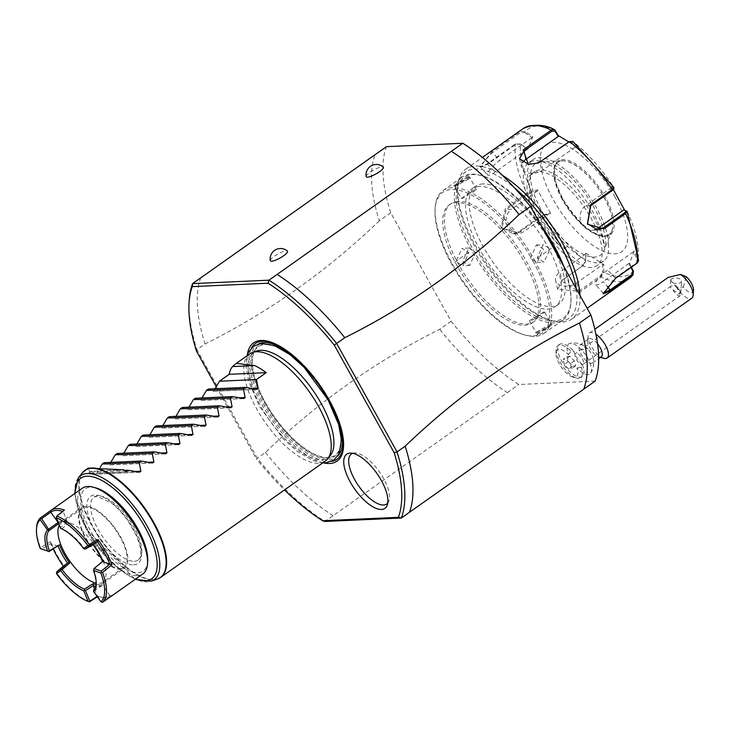 <?xml version="1.0" encoding="UTF-8"?>
<svg xmlns="http://www.w3.org/2000/svg" width="730" height="730" viewBox="0 0 730 730"><rect width="100%" height="100%" fill="white"/><g stroke="black" fill="none" stroke-linecap="round" stroke-linejoin="round"><path stroke-width="0.55" stroke-dasharray="3.65 2.74" d="M595.169 381.087L518.811 384.518A161.768 66.257 -125.2 0 1 451.103 321.255L390.723 212.786A161.768 66.257 54.8 0 1 386.425 146.675M456.67 202.566A72.142 29.547 -125.2 0 0 449.169 204.966A72.142 29.547 -125.2 0 0 461.533 273.248A72.142 29.547 -125.2 0 0 524.925 325.206A72.142 29.547 -125.2 0 0 532.426 322.806A72.142 29.547 -125.2 0 0 520.061 254.524A72.142 29.547 -125.2 0 0 456.67 202.566M572.913 377.1A16.489 6.753 -125.2 0 1 561.379 367.208A16.489 6.753 -125.2 0 1 555.913 353.028A16.489 6.753 -125.2 0 1 568.442 354.652A18.378 7.528 54.8 0 1 569.893 343.41A18.378 7.528 54.8 0 1 581.783 350.117A18.378 7.528 54.8 0 1 590.78 372.984A18.378 7.528 54.8 0 1 576.883 367.902A16.489 6.753 -125.2 0 1 572.913 377.1L576.454 378.085A19.673 8.057 54.8 0 1 562.684 366.287A19.673 8.057 54.8 0 1 556.169 349.369A19.673 8.057 54.8 0 1 557.912 345.564A19.673 8.057 54.8 0 1 571.033 351.221L573.844 351.312A15.266 6.251 54.8 0 0 581.189 363.458A15.266 6.251 54.8 0 0 582.312 364.599L581.226 367.208A19.673 8.057 54.8 0 1 580.615 377.702A19.673 8.057 54.8 0 1 576.454 378.085M366.15 176.587A9.837 2.281 150.9 0 1 372.218 170.857A9.837 2.281 150.9 0 1 382.137 166.805A9.837 2.281 150.9 0 1 383.286 167.051M270.282 260.628A9.837 2.281 150.9 0 1 276.351 254.907A9.837 2.281 150.9 0 1 286.269 250.855A9.837 2.281 150.9 0 1 287.419 251.093M390.723 212.786L379.326 220.834A161.768 66.257 54.8 0 1 375.028 154.733M451.103 321.255L439.697 329.312C376.297 360.821 318.198 401.865 265.41 452.436L256.458 458.914A159.587 65.362 54.8 0 0 284.508 489.912M379.326 220.834C326.529 271.414 268.439 312.458 205.039 343.967L196.89 349.716L257.27 458.194A161.768 66.257 54.8 0 0 324.978 521.457L507.405 392.576A161.768 66.257 54.8 0 1 439.697 329.312M507.405 392.576L518.811 384.518M265.41 452.436A161.768 66.257 -125.2 0 0 333.117 515.699M216.208 386.608L256.458 458.914M323.527 462.893A72.361 29.638 54.8 0 1 261.322 403.498A72.361 29.638 54.8 0 1 247.333 355.045M196.507 351.203L196.89 349.716A161.768 66.257 54.8 0 1 189.262 299.921M200.741 277.856A161.768 66.257 -125.2 0 0 205.039 343.967M265.355 402.486A66.457 27.22 -125.2 0 0 328.035 457.564A66.457 27.22 -125.2 0 0 327.834 399.684A66.457 27.22 -125.2 0 0 265.154 344.596A66.457 27.22 -125.2 0 0 265.355 402.486M330.471 455.319A64.313 26.344 54.8 0 1 260.811 406.354A64.313 26.344 54.8 0 1 256.796 351.02M249.678 353.931A65.581 26.864 -125.2 0 0 256.686 408.873A65.581 26.864 -125.2 0 0 325.361 461.059M123.644 469.819L89.553 471.352L88.075 468.094M89.553 471.352A65.581 26.864 -125.2 0 0 89.133 473.277L91.086 471.899L95.73 474.199L139.923 472.219M139.512 472.191L95.52 474.162L96.898 473.186L100.265 467.154M104.116 462.692L108.761 464.992L152.953 463.012M152.543 462.984L108.551 464.955L110.778 462.391M117.147 453.485L121.791 455.785L165.984 453.804M165.573 453.777L121.582 455.748L123.808 453.184M130.177 444.278L134.822 446.587L179.014 444.597M178.604 444.57L134.612 446.541L136.839 443.986M143.208 435.071L147.852 437.38L192.045 435.39M191.634 435.363L147.643 437.343L149.869 434.779M156.238 425.873L160.883 428.172L205.075 426.192M204.665 426.156L160.673 428.136L162.9 425.572M169.269 416.666L173.913 418.965L218.106 416.985M217.695 416.958L173.704 418.929L175.93 416.365M182.299 407.459L186.944 409.758L231.136 407.778M230.726 407.751L186.734 409.722L188.96 407.157M195.33 398.251L199.974 400.551L244.167 398.571M243.756 398.543L199.764 400.514L201.991 397.95M208.36 389.044L213.005 391.353M256.787 389.336L212.795 391.307L215.021 388.743M91.086 471.899L124.465 470.403M126.126 471.617L89.133 473.277M134.366 561.251A38.471 15.759 -125.2 0 0 138.362 559.974A38.471 15.759 -125.2 0 0 131.774 523.556A38.471 15.759 -125.2 0 0 97.966 495.843A38.471 15.759 -125.2 0 0 93.96 497.121A38.471 15.759 -125.2 0 0 100.558 533.539A38.471 15.759 -125.2 0 0 134.366 561.251M147.688 561.288A50.279 20.595 54.8 0 1 126.162 569.318A50.279 20.595 54.8 0 1 90.575 530.993A50.279 20.595 54.8 0 1 95.84 487.895M142.852 573.935A52.469 21.489 54.8 0 1 87.919 532.188A52.469 21.489 54.8 0 1 82.308 488.233M89.462 601.812A52.469 21.489 54.8 0 1 57.059 573.333L64.623 566.79A52.469 21.489 54.8 0 1 56.639 554.28A52.469 21.489 54.8 0 1 50.653 541.687L50.835 543.649A51.155 20.951 -125.2 0 0 53.244 549.079M111.024 596.392A52.469 21.489 54.8 0 1 100.475 597.03A52.469 21.489 54.8 0 1 98.185 596.273L97.355 596.802M97.072 596.392L98.185 596.273M94.535 588.864L97.473 596.136M56.356 572.995L57.059 573.333M63.364 566.161L64.623 566.79M85.665 538.539A37.166 15.22 -125.2 0 0 124.575 568.104A37.166 15.22 -125.2 0 0 120.605 536.97A37.166 15.22 54.8 0 0 81.687 507.405A37.166 15.22 54.8 0 0 85.665 538.539M93.403 569.345L103.112 561.543A37.166 15.22 -125.2 0 0 98.778 552.391A37.166 15.22 -125.2 0 0 92.956 543.303L93.093 544.616M93.677 569.354A37.166 15.22 54.8 0 1 96.278 583.261A37.166 15.22 54.8 0 1 96.205 583.991M93.75 589.785L103.185 583.188A37.166 15.22 -125.2 0 1 102.747 583.525L124.575 568.104M96.141 584.538A37.166 15.22 -125.2 0 0 102.747 583.525M58.154 546.186L50.835 543.649L41.719 549.024L49.038 551.561M50.653 541.687L40.506 547.628A52.469 21.489 54.8 0 1 36.6 527.352M40.506 547.628L40.588 548.641L41.719 549.024M62.707 511.429A51.155 20.951 54.8 0 1 63.181 511.584L64.432 510.069M67.434 522.059L63.181 511.593L56.164 516.886M58.683 523.693L59.431 523.154A37.166 15.22 -125.2 0 1 59.86 522.817A37.166 15.22 -125.2 0 1 67.726 522.105A37.166 15.22 -125.2 0 1 69.523 522.707L67.434 522.069A38.471 15.759 -125.2 0 0 66.275 521.704A38.471 15.759 -125.2 0 0 58.163 522.415M67.434 522.069L60.69 527.407L56.429 516.913M60.69 527.407L60.553 528.301M103.112 561.543L102.51 561.534M112.064 595.653L109.92 595.58L101.443 601.511L101.552 602.214M93.477 590.78L101.443 601.511M94.097 591.154L102.592 585.232L103.185 583.188M97.482 596.145A51.155 20.951 54.8 0 0 99.024 596.62A51.155 20.951 54.8 0 0 109.929 595.58L102.592 585.241A38.471 15.759 -125.2 0 1 95.739 586.345M69.523 522.707L61.922 528.675A37.166 15.22 -125.2 0 1 84.26 548.312L92.956 543.303M58.081 522.488L59.431 523.154M60.827 528.328L61.922 528.675M84.26 548.312L84.352 548.996M120.094 536.997A36.071 14.773 -125.2 0 0 82.317 508.29A36.071 14.773 -125.2 0 0 86.176 538.512A36.071 14.773 -125.2 0 0 123.945 567.21A36.071 14.773 -125.2 0 0 120.094 536.997M123.945 567.21L102.775 582.175A36.071 14.773 54.8 0 0 98.915 551.953A36.071 14.773 -125.2 0 0 61.147 523.255A36.071 14.773 -125.2 0 0 59.322 525.262M102.775 582.175A36.071 14.773 54.8 0 1 96.214 583.124M387.758 503.016A30.605 12.538 -125.2 0 0 388.78 501.245A30.605 12.538 -125.2 0 0 383.46 478.333A30.605 12.538 -125.2 0 0 354.671 452.956A30.605 12.538 -125.2 0 0 352.654 453.33M458.294 201.416A72.142 29.547 -125.2 0 0 450.802 203.816A72.142 29.547 -125.2 0 0 463.158 272.098A72.142 29.547 -125.2 0 0 526.558 324.047A72.142 29.547 -125.2 0 0 534.05 321.656A72.142 29.547 -125.2 0 0 521.685 253.374A72.142 29.547 -125.2 0 0 458.294 201.416M532.918 260.911A86.131 35.277 54.8 0 1 523.894 334.732A86.131 35.277 54.8 0 1 451.934 264.552A86.131 35.277 54.8 0 1 435.08 209.008A86.131 35.277 54.8 0 1 471.954 195.266A86.131 35.277 54.8 0 1 532.918 260.911M534.515 260.199A87.445 35.816 54.8 0 1 543.859 333.464A87.445 35.816 54.8 0 1 525.354 335.134A87.445 35.816 54.8 0 1 452.29 263.886A87.445 35.816 54.8 0 1 435.19 207.502A87.445 35.816 54.8 0 1 442.946 190.621A87.445 35.816 54.8 0 1 534.515 260.199M454.735 262.161L469.071 252.032L454.735 262.161L455.803 261.678L462.902 265.802L468.833 252.48L462.117 248.337L455.803 261.678M561.407 262.061A87.445 35.816 54.8 0 1 570.842 303.005A87.445 35.816 54.8 0 1 563.076 319.886A87.445 35.816 54.8 0 1 471.516 250.308A87.445 35.816 54.8 0 1 462.172 177.043A87.445 35.816 54.8 0 1 480.668 175.373A87.445 35.816 54.8 0 1 544.27 231.264M551.287 248.346L536.952 258.475L551.287 248.346L550.228 248.821L543.914 262.17L537.198 258.028L543.129 244.696L550.228 248.821M537.216 334.641L552.355 324.567L535.902 333.209L537.216 334.641L537.453 333.437L551.561 324.503L550.484 324.229L536.276 332.123L536.285 333.008L537.453 333.437M461.287 198.268L462.364 198.542L476.571 189.763L475.394 189.335L461.287 198.268L454.462 186.004L453.668 185.94L468.815 175.866L470.12 177.299L454.48 185.995L468.569 177.071L469.746 177.5L469.746 178.394L455.538 186.278L454.462 186.004L455.538 186.278M475.613 252.169L469.682 265.501L462.583 261.376L468.897 248.027L475.613 252.169M563.843 266.432A86.131 35.277 54.8 0 1 570.942 301.49A86.131 35.277 54.8 0 1 534.068 315.241A86.131 35.277 54.8 0 1 473.104 249.587A86.131 35.277 54.8 0 1 482.128 175.775A86.131 35.277 54.8 0 1 541.131 225.625M479.473 186.451A72.142 29.547 -125.2 0 0 471.972 188.851A72.142 29.547 -125.2 0 0 484.337 257.133A72.142 29.547 -125.2 0 0 547.728 309.091A72.142 29.547 -125.2 0 0 555.229 306.691A72.142 29.547 -125.2 0 0 542.864 238.409A72.142 29.547 -125.2 0 0 479.473 186.451M483.05 183.923A72.142 29.547 -125.2 0 0 475.558 186.323A72.142 29.547 -125.2 0 0 487.923 254.606A72.142 29.547 -125.2 0 0 551.314 306.563A72.142 29.547 -125.2 0 0 558.806 304.164A72.142 29.547 -125.2 0 0 546.451 235.881A72.142 29.547 -125.2 0 0 483.05 183.923M576.226 288.669A89.626 36.71 54.8 0 1 549.936 320.16A89.626 36.71 54.8 0 1 475.048 247.132A89.626 36.71 54.8 0 1 457.509 189.344A89.626 36.71 54.8 0 1 514.586 187.966M579.985 295.431A91.816 37.604 54.8 0 1 571.791 319.083A91.816 37.604 54.8 0 1 552.364 320.835A91.816 37.604 54.8 0 1 475.65 246.028A91.816 37.604 54.8 0 1 457.683 186.825A91.816 37.604 54.8 0 1 465.831 169.105A91.816 37.604 54.8 0 1 502.258 175.218M633.375 270.976A88.576 36.281 -125.2 0 1 603.683 272.308L603.874 264.552L585.816 253.146L585.624 260.902L582.978 265.519L561.397 280.767L579.583 292.255L601.164 277.008L603.683 272.308L602.423 272.217L602.615 264.661L576.837 282.875A13.113 8.422 -13.2 0 1 563.907 286.16A13.113 8.422 -13.2 0 1 555.621 280.521A13.113 8.422 -13.2 0 1 559.947 272.199L561.899 280.53L557.702 289.436L578.78 291.206L600.361 275.958L602.423 272.217M585.624 260.902L585.515 261.887L585.624 260.902A88.576 36.281 -125.2 0 1 544.899 215.076L550.739 213.671L537.462 189.818L531.623 191.224L526.896 193.432L505.315 208.68L501.054 228.079L518.683 232.697L540.264 217.449L544.899 215.076L543.941 214.739L549.635 213.37L523.857 231.583A13.113 11.57 87.4 0 1 518.236 233.536A13.113 11.57 87.4 0 1 506.62 224.274A13.113 11.57 87.4 0 1 511.447 209.282L506.2 209.519L502.121 227.596L512.871 233.782L518.61 231.821L540.191 216.573L543.941 214.739M585.816 253.146L585.542 261.55L583.48 265.282L561.397 280.767M603.272 293.195L614.824 278.157L636.405 262.909L637.226 259.232L633.403 251.85L607.625 270.063A13.113 3.157 -41.6 0 0 595.589 284.59A13.113 3.157 -41.6 0 0 603.153 281.689L607.342 286.397M638.586 260.72L638.157 258.539L637.226 259.232M537.462 189.818L537.225 191.077L531.531 192.437L531.623 191.224A88.576 36.281 -125.2 0 1 520.59 144.065L527.963 149.203L532.754 136.766L525.381 131.628L520.143 131.446L492.047 151.293L480.258 166.787L487.229 163.812L515.325 143.965L520.59 144.065L527.443 149.276L495.15 172.088A13.113 3.157 138.4 0 1 487.585 174.99A13.113 3.157 138.4 0 1 499.63 160.463L492.431 152.369L479.811 166.248L481.398 166.778L487.959 163.994L516.055 144.148L520.262 144.266M555.074 130.296A88.576 36.281 -125.2 0 0 525.381 131.628L524.742 132.641L520.527 132.513L492.431 152.369L492.047 151.293M531.531 192.437L527.781 194.271L506.2 209.519L505.315 208.68M550.739 213.671L549.635 213.37M614.797 196.68A65.581 26.864 54.8 0 1 614.989 253.803A65.581 26.864 54.8 0 1 553.13 199.445A65.581 26.864 54.8 0 1 552.938 142.323A65.581 26.864 54.8 0 1 614.797 196.68M627.125 211.381A88.576 36.281 -125.2 0 1 638.157 258.539L634.233 250.965L629.452 263.411L631.386 267.153M585.725 253.985L559.947 272.199M603.874 264.552L602.615 264.661M629.452 263.411L628.932 263.475L630.985 267.435M628.932 263.475L603.153 281.689M634.233 250.965L633.403 251.85M594.959 229.722A13.113 11.57 -92.6 0 1 592.231 230.215A13.113 11.57 -92.6 0 1 580.615 220.953A13.113 11.57 -92.6 0 1 585.442 205.969L611.22 187.756L613.684 189.061M613.985 187.628L613.547 188.76M568.789 141.903L576.39 147.031L573.132 141.711A88.576 36.281 -125.2 0 1 613.857 187.537L611.457 186.506L611.22 187.756M576.39 147.031L575.121 147.141L571.955 141.948L573.132 141.711L572.676 141.182M571.955 141.948L568.98 141.766M538.284 163.073L528.465 164.378M575.121 147.141L542.828 169.953A13.113 8.422 166.8 0 1 529.898 173.238A13.113 8.422 166.8 0 1 521.612 167.608A13.113 8.422 166.8 0 1 522.716 162.525M611.457 186.506L613.337 189.59M532.754 136.766L531.924 137.651L524.742 132.641M531.924 137.651L499.63 160.463M527.963 149.203L527.443 149.276M537.225 191.077L511.447 209.282M562.374 199.509A44.375 18.177 54.8 0 1 557.629 162.334A44.375 18.177 54.8 0 1 562.246 160.856A44.375 18.177 54.8 0 1 562.356 160.856A44.375 18.177 54.8 0 1 604.102 197.638A44.375 18.177 54.8 0 1 611.813 230.862A44.375 18.177 54.8 0 1 608.847 234.823A44.375 18.177 54.8 0 1 604.23 236.292A44.375 18.177 54.8 0 1 562.374 199.509M541.423 161.585A56.183 23.013 54.8 0 1 541.569 161.576A56.183 23.013 54.8 0 1 586.801 196.06A56.183 23.013 54.8 0 1 604.184 250.217A56.183 23.013 54.8 0 1 594.585 257.097A56.183 23.013 -125.2 0 1 541.587 210.523A56.183 23.013 -125.2 0 1 541.423 161.585M608.528 244.404A60.772 24.893 -125.2 0 0 578.178 182.19A60.772 24.893 -125.2 0 0 532.936 159.706A60.772 24.893 -125.2 0 0 567.538 246.247A56.402 23.104 -125.2 0 0 603.646 260.975A56.402 23.104 -125.2 0 0 608.528 244.404L604.294 247.397A56.402 23.104 -125.2 0 0 593.39 216.719A56.402 23.104 -125.2 0 0 534.323 171.842A56.402 23.104 -125.2 0 0 540.355 219.091A56.402 23.104 -125.2 0 0 563.305 249.24L567.538 246.247M563.305 249.24A60.772 24.893 54.8 0 1 528.702 162.699A60.772 24.893 54.8 0 1 573.944 185.183A60.772 24.893 54.8 0 1 604.294 247.397M538.074 220.706A56.402 23.104 -125.2 0 0 597.131 265.583A56.402 23.104 -125.2 0 0 591.108 218.325A56.402 23.104 -125.2 0 0 532.051 173.448A56.402 23.104 -125.2 0 0 538.074 220.706M543.439 249.131L536.349 245.006L530.409 258.338L537.134 262.471L543.439 249.131M543.658 311.965L544.735 312.239L530.628 321.173L529.46 320.744L543.658 311.965M590.78 372.984A19.673 19.673 0 0 0 593.353 358.914A10.932 4.48 -125.2 0 1 592.532 362.965A10.932 4.48 -125.2 0 1 584.73 359.288A10.932 4.48 54.8 0 1 579.921 345.107A10.932 4.48 54.8 0 1 584.009 345.691A10.932 4.48 54.8 0 1 587.714 348.785A19.673 5.63 137.1 0 0 581.783 350.117M568.442 354.652L571.033 351.221M581.226 367.208L576.883 367.902M593.353 358.914A10.932 4.48 -125.2 0 0 587.714 348.785M579.921 345.107L588.699 338.902A10.932 4.48 54.8 0 0 587.732 341.01A10.932 4.48 54.8 0 0 593.517 353.083A10.932 4.48 -125.2 0 0 599.002 356.97A10.932 4.48 -125.2 0 0 601.319 356.76M597.578 343.821A10.932 4.48 -125.2 0 0 596.501 342.58A10.932 4.48 54.8 0 0 588.699 338.902M603.856 358.32A15.303 6.269 -125.2 0 1 596.173 352.882A15.303 6.269 54.8 0 1 588.079 335.982A15.303 6.269 54.8 0 1 589.438 333.035A15.303 6.269 54.8 0 1 595.945 334.331M693.5 290.212A10.932 4.48 54.8 0 1 683.335 287.009L676.792 287.739A15.303 6.269 -125.2 0 0 680.871 293.049A15.303 6.269 -125.2 0 0 691.794 298.187M683.335 287.009L686.255 276.707M676.792 287.739L668.196 277.391M670.751 280.101A5.466 2.692 4.3 0 1 676.628 278.121A5.466 2.692 4.3 0 1 681.601 281.187A5.466 2.692 4.3 0 1 681.555 281.452A5.466 2.692 4.3 0 1 675.679 283.432A5.466 2.692 4.3 0 1 670.706 280.366A5.466 2.692 4.3 0 1 670.751 280.101M680.232 295.65A6.561 2.683 -125.2 0 1 675.551 293.451A6.561 2.683 54.8 0 1 673.087 289.901L670.222 287.063L670.897 286.187L674.493 284.965A6.561 2.683 54.8 0 1 675.578 285.576A6.561 2.683 54.8 0 1 677.349 287.146A6.561 2.683 -125.2 0 1 680.606 292.693A6.561 2.683 -125.2 0 1 680.232 295.65L583.06 364.297A6.561 2.683 -125.2 0 0 580.177 355.793A6.561 2.683 -125.2 0 0 575.495 353.585A6.561 2.683 -125.2 0 0 578.379 362.098A6.561 2.683 -125.2 0 0 583.06 364.297M673.087 289.901L679.356 294.19A5.466 2.692 -175.7 0 0 680.698 292.839A5.466 2.692 4.3 0 0 680.743 292.575A5.466 2.692 4.3 0 0 680.196 291.252L675.934 285.822L674.493 284.965M670.706 280.366L670.222 287.063M679.356 294.19L680.196 291.252L680.606 292.693M582.312 364.599A19.673 8.057 54.8 0 1 582.248 376.552A19.673 8.057 54.8 0 1 564.308 365.137A19.673 8.057 54.8 0 1 559.545 344.414A19.673 8.057 54.8 0 1 573.844 351.312M567.055 356.559L570.048 356.267L574.309 360.939L575.568 365.912L572.566 366.204L568.314 361.523L567.055 356.559L563.049 359.379L566.051 359.096L570.303 363.768L571.563 368.741L568.57 369.024L564.308 364.352L563.049 359.379M570.048 356.267L566.051 359.096M568.314 361.523L564.308 364.352M572.566 366.204L568.57 369.024M575.568 365.912L571.563 368.741M574.309 360.939L570.303 363.768M331.602 461.333A70.764 28.981 -125.2 0 1 262.9 402.878A70.764 28.981 54.8 0 1 251.503 347.954M279.417 345.983A70.764 28.981 54.8 0 1 280.01 346.303A70.764 28.981 54.8 0 1 329.44 399.885A70.764 28.981 -125.2 0 1 342.68 435.016L342.899 436.357M342.781 435.673A70.764 28.981 -125.2 0 0 342.68 435.016L329.412 399.739C315.196 375.138 298.734 357.326 280.01 346.303L278.814 345.655M258.776 343.839A68.757 28.16 54.8 0 0 264.315 402.495A68.757 28.16 -125.2 0 0 337.908 455.849M333.336 408.088A68.757 28.16 -125.2 0 0 328.965 399.602A68.757 28.16 54.8 0 0 302.266 364.106M276.98 346.686A67.114 27.485 54.8 0 0 265.09 402.467A67.114 27.485 -125.2 0 0 315.168 454.899A67.114 27.485 -125.2 0 0 341.302 437.745M159.14 578.297A65.581 26.864 54.8 0 1 92.062 525.18A65.581 26.864 54.8 0 1 83.64 471.416M157.361 579.063A65.508 26.827 54.8 0 1 91.679 525.472A65.508 26.827 54.8 0 1 82.317 472.839M135.388 471.461L96.898 473.186M148.418 462.254L109.929 463.979M161.449 453.047L122.959 454.772M174.479 443.84L135.99 445.565M187.51 434.633L149.02 436.367M200.54 425.426L162.051 427.159M213.571 416.228L175.081 417.952M226.601 407.021L188.112 408.745M239.632 397.813L201.142 399.538M252.662 388.606L214.173 390.331M78.338 477.876A63.674 26.079 -125.2 0 0 87.436 529.04A63.674 26.079 -125.2 0 0 151.283 581.135M75.117 493.307A61.557 25.212 -125.2 0 0 87.226 529.843A61.557 25.212 -125.2 0 0 135.661 579.009M133.654 564.865A41.099 16.836 -125.2 0 0 133.526 529.058A41.099 16.836 -125.2 0 0 94.763 494.995A41.099 16.836 54.8 0 0 94.891 530.792A41.099 16.836 54.8 0 0 133.654 564.865M540.191 216.573L540.264 217.449A91.816 37.604 -125.2 0 0 582.978 265.519L583.48 265.282M600.361 275.958L601.164 277.008A91.816 37.604 -125.2 0 0 629.205 278.513M518.683 232.697L518.61 231.821L523.857 231.583M579.583 292.255L578.78 291.206L576.837 282.875M615.554 278.34L607.625 270.063M637.135 263.092L636.405 262.909M523.255 128.535A91.816 37.604 -125.2 0 0 520.143 131.446L520.527 132.513M516.055 144.148L515.325 143.965A91.816 37.604 -125.2 0 0 526.896 193.432L527.781 194.271M487.229 163.812L495.15 172.088M501.054 228.079L502.121 227.596M590.689 205.732L585.442 205.969M542.828 169.953L540.884 161.622M562.693 199.016A45.251 18.533 54.8 0 1 562.556 159.596A45.251 18.533 54.8 0 1 605.243 197.109A45.251 18.533 54.8 0 1 605.371 236.529A45.251 18.533 54.8 0 1 562.693 199.016M562.456 199.454A44.375 18.177 54.8 0 1 557.711 162.279A44.375 18.177 54.8 0 1 604.175 197.584A44.375 18.177 54.8 0 1 608.92 234.768A44.375 18.177 54.8 0 1 562.456 199.454M468.815 175.866L468.569 177.071M551.552 324.512L550.484 324.229M322.806 462.866L312.933 460.539L297.621 451.66L283.404 438.94L259.424 406.364L248.793 381.662L246.019 366.059L247.123 355.738M236.912 362.947L236.356 363.339M213.005 391.344L257.197 389.364M74.624 493.653L86.943 529.761L135.169 579.355M138.362 559.974L139.904 558.121L140.808 555.037L140.415 547.527L136.866 536.395L127.458 519.915L119.282 509.969L111.854 503.125L96.835 496.236L93.96 497.121M96.278 583.261L96.168 584.767M99.024 596.62L100.475 597.03M59.86 522.817L81.687 507.405M67.726 522.105L66.275 521.704M82.317 508.29L61.147 523.255M354.671 452.956L350.227 453.111M388.78 501.245L387.146 505.379M450.802 203.816L449.169 204.966M523.894 334.732L525.354 335.134M543.859 333.464L563.076 319.886M442.946 190.621L462.172 177.043M435.08 209.008L435.19 207.502M469.682 265.501L462.902 265.802M468.897 248.027L462.117 248.337M482.128 175.775L480.668 175.373M570.942 301.49L570.842 303.005M475.558 186.323L471.972 188.851M558.806 304.164L555.229 306.691M549.936 320.16L552.364 320.835M571.791 319.083L587.121 308.252M603.117 293.898L603.226 292.721M465.831 169.105L482.375 157.415M480.258 166.787L481.398 166.778M512.871 233.782L518.236 233.536M557.702 289.436L555.621 280.521M603.354 293.332L595.589 284.59M597.605 229.977L592.231 230.215M519.532 158.693L521.612 167.608M479.811 166.248L487.585 174.99M608.847 234.823L608.92 234.768C596.182 238.628 580.806 226.72 562.803 199.053L555.639 182.235L554.298 168.411L555.977 164.049L557.629 162.334M562.356 160.856L541.569 161.576M611.813 230.862L604.184 250.217M528.702 162.699L532.936 159.706M603.646 260.975L597.131 265.583M534.323 171.842L532.051 173.448M457.509 189.344L457.683 186.825M470.12 177.299L469.746 178.394M453.668 185.94L454.817 186.223M476.571 189.763L469.746 177.5M536.349 245.006L543.129 244.696M537.134 262.471L543.914 262.17M535.902 333.209L536.285 332.113M552.355 324.567L551.205 324.275M544.735 312.239L551.561 324.503M529.46 320.744L536.285 333.008M534.05 321.656L532.426 322.806M584.009 345.691A19.673 19.673 0 0 0 569.893 343.41M555.913 353.028L556.169 349.369M592.532 362.965L598.691 358.613M587.732 341.01L588.079 335.982M599.002 356.97L600.452 357.371M589.438 333.035L594.822 329.23M680.743 292.575L681.601 281.187M670.897 286.187L575.495 353.585M580.615 377.702L582.248 376.552M557.912 345.564L559.545 344.414"/><path stroke-width="1.09" d="M394.173 452.737L397.038 451.925L336.658 343.447L344.806 337.689A161.768 66.257 -125.2 0 0 277.099 274.434L268.95 280.183L192.592 283.614L386.425 146.675L462.784 143.253A161.768 66.257 -125.2 0 1 530.491 206.508L590.871 314.986A161.768 66.257 54.8 0 1 595.169 381.087L401.327 518.026L398.388 517.333A159.587 65.362 54.8 0 0 394.173 452.737L334.221 345.025A159.587 65.362 54.8 0 0 268.083 283.204L192.273 286.607A159.587 65.362 54.8 0 0 189.088 302.439L189.262 299.921A161.768 66.257 54.8 0 1 192.592 283.614L192.282 286.607M590.871 314.986L579.465 323.043A161.768 66.257 54.8 0 1 583.763 389.145M530.491 206.508L519.094 214.565C466.306 265.145 408.207 306.189 344.806 337.689M579.465 323.043C516.064 354.552 457.965 395.587 405.177 446.167L397.038 451.925A161.768 66.257 54.8 0 1 401.327 518.026L324.978 521.448L322.587 520.736A159.587 65.362 54.8 0 1 284.508 489.912M277.099 274.434L451.386 151.302A161.768 66.257 54.8 0 1 519.094 214.565M451.386 151.302L462.784 143.253M383.286 167.051A9.837 2.281 150.9 0 1 378.085 172.681A9.837 2.281 150.9 0 1 367.482 177.162A9.837 2.281 150.9 0 1 366.15 176.587A10.412 10.412 0 0 1 383.286 167.051M287.419 251.093A9.837 2.281 150.9 0 1 282.209 256.732A9.837 2.281 150.9 0 1 271.615 261.203A9.837 2.281 150.9 0 1 270.282 260.628A10.412 10.412 0 0 1 287.419 251.093M216.208 386.608L196.498 351.203A159.587 65.362 54.8 0 1 189.088 302.439M322.587 520.736L398.398 517.333M247.333 355.045A72.361 29.638 54.8 0 1 278.814 345.655A72.361 29.638 54.8 0 1 329.358 400.441A72.361 29.638 54.8 0 1 342.899 436.357A72.361 29.638 54.8 0 1 323.527 462.893M350.236 481.973A33.133 13.569 54.8 0 1 350.227 453.111A33.133 13.569 54.8 0 1 381.388 480.577A33.133 13.569 54.8 0 1 387.146 505.379A33.133 13.569 54.8 0 1 350.236 481.973M268.083 283.204L268.95 280.183A161.768 66.257 54.8 0 1 336.658 343.447L334.221 345.025M409.475 512.268A161.768 66.257 -125.2 0 0 405.177 446.167M252.589 352.453L256.796 351.02A64.313 26.344 54.8 0 1 321.282 403.644A64.313 26.344 54.8 0 1 330.471 455.319L327.724 458.805A65.581 26.864 -125.2 0 0 318.353 406.108A65.581 26.864 -125.2 0 0 252.589 352.453A65.581 26.864 -125.2 0 0 249.678 353.931L236.912 362.947M83.64 471.416A65.581 26.864 54.8 0 1 85.054 470.23A65.581 26.864 54.8 0 1 153.729 522.406A65.581 26.864 54.8 0 1 160.737 577.357L325.361 461.059A65.581 26.864 -125.2 0 0 327.724 458.805M254.642 365.557L232.505 366.551L236.347 363.339L254.642 365.557A65.581 26.864 -125.2 0 1 266.213 372.656L256.44 379.554L258.165 388.36L256.787 389.336L245.353 387.384L243.409 388.762L245.134 397.567L243.756 398.543L232.322 396.591L230.379 397.969L232.103 406.774L230.726 407.751L219.292 405.798L217.348 407.176L219.073 415.981L217.695 416.958L206.261 415.005L204.318 416.383L206.043 425.179L204.665 426.156L193.231 424.212L191.287 425.581L193.012 434.387L191.634 435.363L180.2 433.419L178.257 434.788L179.982 443.594L178.604 444.57L167.17 442.617L165.226 443.995L166.951 452.801L165.573 453.777L154.139 451.824L152.196 453.202L153.921 462.008L152.543 462.984L141.109 461.031L139.165 462.409L140.89 471.215L139.512 472.191L128.079 470.239L126.126 471.617A65.581 26.864 -125.2 0 0 123.644 469.819L88.075 468.094L82.317 472.839A65.508 26.827 54.8 0 1 153.273 522.707A65.508 26.827 54.8 0 1 157.361 579.063L160.737 577.357A65.581 26.864 54.8 0 1 159.14 578.297M141.109 461.031L104.116 462.692L102.163 464.07L100.265 467.154M154.139 451.824L117.147 453.485L115.194 454.863L110.778 462.391M167.17 442.617L130.177 444.278L128.225 445.656L123.808 453.184M180.2 433.419L143.208 435.071L141.255 436.449L136.839 443.986M193.231 424.212L156.238 425.873L154.286 427.242L149.869 434.779M206.261 415.005L169.269 416.666L167.325 418.034L162.9 425.572M219.292 405.798L182.299 407.459L180.356 408.837L175.93 416.365M232.322 396.591L195.33 398.251L193.386 399.629L188.96 407.157M245.353 387.384L208.36 389.044L206.417 390.422L201.991 397.95M232.505 366.551A65.581 26.864 -125.2 0 0 229.211 374.317L219.447 381.215L215.021 388.743M124.465 470.403L128.079 470.239M102.163 464.07L139.165 462.409M115.194 454.863L152.196 453.202M128.225 445.656L165.226 443.995M141.255 436.449L178.257 434.788M154.286 427.242L191.287 425.581M167.325 418.034L204.318 416.383M180.356 408.837L217.348 407.176M193.386 399.629L230.379 397.969M206.417 390.422L243.409 388.762M219.447 381.215L256.44 379.554M266.213 372.656L229.211 374.317M48.664 530.035L47.523 530.044L40.177 519.687A51.155 20.951 -125.2 0 0 36.5 528.867A51.155 20.951 -125.2 0 0 40.278 548.54L49.038 551.561L59.504 544.799L49.384 550.794A37.166 15.22 54.8 0 1 49.321 530.372L41.619 518.656L50.726 512.159L50.543 510.69A52.469 21.489 54.8 0 1 51.036 510.325L82.308 488.233A52.469 21.489 54.8 0 1 93.413 487.22L95.84 487.895A50.279 20.595 54.8 0 1 137.851 528.867A50.279 20.595 54.8 0 1 147.688 561.288L147.515 563.806A52.469 21.489 54.8 0 1 142.852 573.935L111.581 596.027A52.469 21.489 54.8 0 1 111.024 596.392M93.413 487.22A52.469 21.489 54.8 0 1 137.249 529.971A52.469 21.489 54.8 0 1 147.515 563.806M97.993 539.561A52.469 21.489 54.8 0 1 105.969 552.072A52.469 21.489 54.8 0 1 111.964 564.664L109.819 564.08A51.155 20.951 -125.2 0 0 97.291 541.569L97.993 539.561L89.27 544.525A52.469 21.489 54.8 0 0 56.867 516.046L64.432 510.069A52.469 21.489 54.8 0 0 51.036 510.325M111.581 596.027A52.469 21.489 54.8 0 0 112.064 595.653L102.656 602.241A52.469 21.489 54.8 0 0 102.556 572.53L111.964 564.664M84.488 590.241L84.406 589.174L93.093 583.644L93.23 585.652L85.465 590.57L84.488 590.241L83.822 590.935L88.075 601.429L89.462 601.812L97.355 596.802M89.069 601.739L97.473 596.136M93.239 585.661L94.535 588.864M85.465 590.57L89.726 601.055M88.075 601.429A51.155 20.951 54.8 0 1 56.484 573.661L60.69 570.614L60.827 568.916L67.571 563.104L69.66 563.049L62.059 569.546L60.964 569.573M53.244 549.079A51.155 20.951 -125.2 0 0 63.364 566.161L56.621 571.964L56.484 573.661M56.621 571.964L60.827 568.916M62.059 569.546A37.166 15.22 -125.2 0 0 84.406 589.174M59.504 544.799A37.166 15.22 -125.2 0 0 63.838 553.961A37.166 15.22 -125.2 0 0 69.66 563.049M96.205 583.991A37.166 15.22 54.8 0 1 93.75 589.785L93.586 591.492L100.941 601.848A51.155 20.951 -125.2 0 0 100.84 573.004L93.522 570.468L94.015 568.597L102.51 561.534L109.819 564.08L101.342 571.134L94.015 568.597M93.093 583.644A37.166 15.22 -125.2 0 0 96.141 584.538M60.69 570.614A38.471 15.759 -125.2 0 0 83.822 590.935M63.364 566.161L67.571 563.104A38.471 15.759 54.8 0 1 58.154 546.204M36.5 528.867L36.6 527.352A52.469 21.489 54.8 0 1 40.406 517.917L50.543 510.69M40.177 519.687L40.406 517.917M41.619 518.656L40.488 518.665M62.707 511.429A51.155 20.951 54.8 0 0 50.726 512.15L58.217 522.561M48.965 529.004L58.081 522.488A38.471 15.759 -125.2 0 1 58.163 522.415M56.867 516.046L56.292 517.807A51.155 20.951 54.8 0 1 87.883 545.575L83.676 548.622L85.328 549.06L93.093 544.616A38.471 15.759 54.8 0 1 102.51 561.543M83.676 548.622A38.471 15.759 -125.2 0 0 60.553 528.301L56.292 517.807M93.102 544.616L97.291 541.569L89.535 546.004L87.883 545.575M88.877 545.639L89.27 544.525M89.535 546.004L85.328 549.06M102.556 572.53L101.452 572.238L101.342 571.134M101.452 572.238L100.84 573.004M100.941 601.848L102.656 602.241M93.522 570.468A38.471 15.759 54.8 0 1 96.168 584.767A38.471 15.759 54.8 0 1 93.586 591.492M93.23 585.661A38.471 15.759 -125.2 0 0 95.739 586.345M49.321 530.372L58.683 523.693M48.737 551.46L49.384 550.794M47.596 551.068A38.471 15.759 54.8 0 1 47.523 530.044M59.322 525.262A36.071 14.773 -125.2 0 0 64.997 553.477A36.071 14.773 54.8 0 0 96.214 583.124M352.654 453.33A30.605 12.538 -125.2 0 0 354.68 479.619A30.605 12.538 -125.2 0 0 387.758 503.016M544.27 231.264A87.445 35.816 54.8 0 1 553.732 246.621A87.445 35.816 54.8 0 1 561.407 262.061M541.131 225.625A86.131 35.277 54.8 0 1 554.088 245.955A86.131 35.277 54.8 0 1 563.843 266.432M514.586 187.966A89.626 36.71 54.8 0 1 559.317 243.355A89.626 36.71 54.8 0 1 576.226 288.669M502.258 175.218A91.816 37.604 54.8 0 1 561.972 242.15A91.816 37.604 54.8 0 1 579.985 295.431M631.386 267.153L633.375 270.976L633.019 274.964L610.736 290.859L603.117 293.907L615.554 278.34L637.135 263.092L638.586 260.72L627.125 211.381L625.564 213.616L603.984 228.864L587.385 224.201L590.616 204.856L612.196 189.608L613.857 187.537M633.375 270.976L632.755 270.857L631.934 274.544L610.344 289.783L603.272 293.195M613.337 189.59L624.734 210.35L627.125 211.381L625.966 211.061L624.679 212.786L603.099 228.025L597.605 229.977L587.623 223.763L590.689 205.732L612.269 190.484L613.547 188.76M573.132 141.711L569.473 141.538L538.448 163L528.283 164.359L523.191 149.896L551.296 130.04L554.207 129.529L555.074 130.296L555.065 131.281L558.24 136.464L525.947 159.286A13.113 8.422 166.8 0 0 522.716 162.525M528.465 164.378L519.532 158.693L523.994 150.946L552.09 131.099L555.065 131.281M630.985 267.435L632.755 270.857M624.734 210.35L625.966 211.061M623.63 210.048L597.852 228.262A13.113 11.57 -92.6 0 1 594.959 229.722M613.684 189.061L613.985 187.628L572.676 141.182M568.98 141.766L538.284 163.073M555.074 130.296L558.322 135.616L558.24 136.464M558.322 135.616L568.789 141.903M598.691 358.613L601.319 356.76A10.932 4.48 -125.2 0 0 597.578 343.821M595.945 334.331A15.303 6.269 54.8 0 1 600.352 338.173A15.303 6.269 -125.2 0 1 607.095 358.029L691.794 298.187A15.303 6.269 -125.2 0 0 693.153 295.239A15.303 6.269 -125.2 0 0 685.059 278.34A15.303 6.269 -125.2 0 0 680.57 274.443L686.255 276.707A10.932 4.48 54.8 0 1 693.5 290.212L693.153 295.239M600.452 357.371L603.856 358.32A15.303 6.269 -125.2 0 0 607.095 358.029M594.822 329.23L668.196 277.391L680.57 274.443M251.503 347.954A70.764 28.981 54.8 0 1 279.417 345.983M331.602 461.333A70.764 28.981 -125.2 0 0 342.781 435.673M337.908 455.849A68.757 28.16 -125.2 0 0 333.336 408.088M258.776 343.839A68.757 28.16 54.8 0 1 302.266 364.106M341.302 437.745A67.114 27.485 -125.2 0 0 328.19 399.629A67.114 27.485 54.8 0 0 276.98 346.686M140.89 471.215L135.388 471.461M153.921 462.008L148.418 462.254M166.951 452.801L161.449 453.047M179.982 443.594L174.479 443.84M193.012 434.387L187.51 434.633M206.043 425.179L200.54 425.426M219.073 415.981L213.571 416.228M232.103 406.774L226.601 407.021M245.134 397.567L239.632 397.813M258.165 388.36L252.662 388.606M135.169 579.355L151.283 581.135A63.674 26.079 -125.2 0 0 147.305 526.348A63.674 26.079 -125.2 0 0 78.338 477.876L82.317 472.839M135.661 579.009A61.557 25.212 -125.2 0 0 145.106 527.252A61.557 25.212 -125.2 0 0 99.919 479.5A61.557 25.212 -125.2 0 0 75.117 493.307M587.121 308.252L629.205 278.513A91.816 37.604 -125.2 0 0 632.317 275.612L631.934 274.544M637.135 263.092A91.816 37.604 -125.2 0 0 625.564 213.616L624.679 212.786M610.736 290.859L607.342 286.397M603.984 228.864L603.099 228.025L597.852 228.262M590.616 204.856L590.689 205.732M552.09 131.099L551.296 130.04A91.816 37.604 -125.2 0 0 523.255 128.535L482.375 157.415M612.269 190.484L612.196 189.608A91.816 37.604 -125.2 0 0 569.473 141.538M523.191 149.896L523.994 150.946L525.947 159.286M541.377 161.385L540.884 161.622M247.123 355.738L248.41 352.389L253.529 346.23L261.34 343.401L274.553 345.655L289.865 354.534L304.072 367.254L328.062 399.83L338.684 424.531L341.457 440.135L339.076 453.804L333.957 459.964L326.137 462.793L322.806 462.866M78.338 477.876L74.624 493.653M151.283 581.135L157.361 579.063M633.019 274.964L629.205 278.513M554.207 129.529C557.109 131.665 542.536 119.811 523.255 128.535"/></g></svg>
